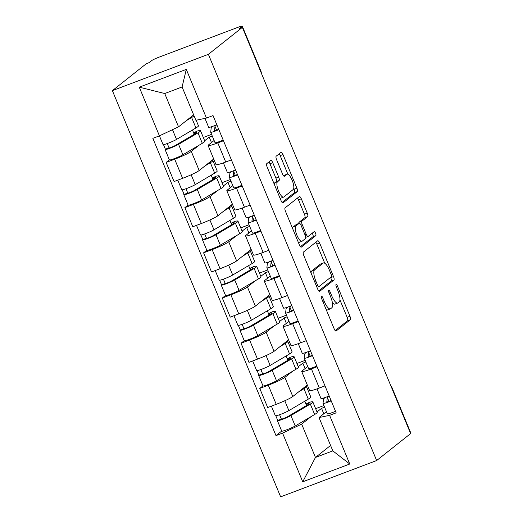 <?xml version="1.0" encoding="UTF-8"?>
<svg xmlns="http://www.w3.org/2000/svg" width="523" height="523" viewBox="0 0 523 523"><rect width="100%" height="100%" fill="white"/><g stroke="black" fill="none" stroke-linecap="round" stroke-linejoin="round"><path stroke-width="0.78" d="M321.357 296.142A2.164 0.673 69.3 0 0 321.625 298.574L334.145 328.79A3.092 0.968 69.3 0 0 336.028 331.059A3.092 0.968 69.3 0 0 336.112 331.007L350.338 319.716A3.092 0.968 69.3 0 0 349.952 316.245L337.433 286.029A2.164 0.673 69.3 0 0 336.112 284.447A2.164 0.673 69.3 0 0 336.054 284.479A2.164 0.673 69.3 0 0 336.328 286.911L337.95 290.821A9.898 3.092 69.3 0 1 339.185 301.928L338.002 302.869A9.898 3.092 69.3 0 1 337.734 303.02A9.898 3.092 69.3 0 1 331.706 295.776L330.085 291.867A2.164 0.673 69.3 0 0 328.764 290.278A2.164 0.673 69.3 0 0 328.706 290.311A2.164 0.673 69.3 0 0 328.98 292.743L330.595 296.652A9.898 3.092 69.3 0 1 331.837 307.759L330.654 308.701A9.898 3.092 69.3 0 1 330.386 308.858A9.898 3.092 69.3 0 1 324.352 301.608L322.737 297.698A2.164 0.673 69.3 0 0 321.416 296.11A2.164 0.673 69.3 0 0 321.357 296.142M272.745 162.692A3.092 0.968 69.3 0 0 270.862 160.424A3.092 0.968 69.3 0 0 270.777 160.476L266.789 163.64A3.092 0.968 69.3 0 0 267.175 167.112L281.073 200.669A3.092 0.968 69.3 0 0 282.963 202.937A3.092 0.968 69.3 0 0 283.041 202.885L297.267 191.601A3.092 0.968 69.3 0 0 296.881 188.13L282.982 154.566A3.092 0.968 69.3 0 0 281.093 152.304A3.092 0.968 69.3 0 0 281.014 152.35L276.19 156.174A3.092 0.968 69.3 0 0 276.582 159.646L282.525 174.009A3.092 0.968 69.3 0 0 284.414 176.277A3.092 0.968 69.3 0 0 284.499 176.225L286.885 174.329A8.27 2.582 69.3 0 1 287.114 174.198A8.27 2.582 69.3 0 1 292.305 180.638A8.27 2.582 69.3 0 1 293.187 189.542L283.826 196.975A8.27 2.582 69.3 0 1 283.597 197.106A8.27 2.582 69.3 0 1 278.406 190.666A8.27 2.582 69.3 0 1 277.523 181.762L279.086 180.52A3.092 0.968 69.3 0 0 278.694 177.049L272.745 162.692L269.946 163.751A3.092 0.968 69.3 0 0 268.914 161.953M208.389 54.327L242.365 27.366L410.62 433.58L376.645 460.541L208.389 54.327L112.38 90.636L280.635 496.85L376.645 460.541M303.425 252.086A3.092 0.968 69.3 0 0 303.811 255.557L317.709 289.121A3.092 0.968 69.3 0 0 319.599 291.383A3.092 0.968 69.3 0 0 319.677 291.337L333.903 280.047A3.092 0.968 69.3 0 0 333.517 276.575L319.618 243.018A3.092 0.968 69.3 0 0 317.729 240.75A3.092 0.968 69.3 0 0 317.651 240.796L303.425 252.086M299.391 244.895L285.493 211.338A3.092 0.968 69.3 0 1 285.107 207.866L299.333 196.576A3.092 0.968 69.3 0 1 299.411 196.524A3.092 0.968 69.3 0 1 301.3 198.792L307.249 213.155A3.092 0.968 69.3 0 1 307.635 216.627L301.869 221.203A3.092 0.968 69.3 0 0 302.255 224.674L306.197 234.199A3.092 0.968 69.3 0 0 308.086 236.468A3.092 0.968 69.3 0 0 308.171 236.416L314.173 231.65A2.164 0.673 69.3 0 1 314.231 231.617A2.164 0.673 69.3 0 1 315.591 233.304A2.164 0.673 69.3 0 1 315.82 235.631L301.359 247.111A3.092 0.968 69.3 0 1 301.281 247.157A3.092 0.968 69.3 0 1 299.391 244.895M242.365 27.366L239.56 28.425L242.057 26.444A6.302 0.595 -22.5 0 0 242.28 26.15A6.302 0.595 -22.5 0 0 238.07 27.281L158.855 57.236A6.302 0.595 -22.5 0 0 151.65 60.635L149.153 62.616L146.355 63.675L112.38 90.636M391.655 387.798L391.714 387.746A6.302 0.595 157.5 0 0 391.936 387.451L410.542 432.364A6.302 0.595 157.5 0 1 410.32 432.658L391.714 387.746A6.302 5.956 -128.4 0 0 391.276 386.876M317.075 366.754L311.407 368.898A14.494 1.366 157.5 0 1 301.725 371.5L309.642 390.622A14.494 1.366 -22.5 0 0 319.324 388.02L324.999 385.876M292.625 371.238L284.878 377.39A14.494 1.366 157.5 0 1 268.299 385.196L276.222 404.318A14.494 1.366 -22.5 0 0 292.802 396.512L307.308 384.993M276.222 404.318L267.684 407.548L259.761 388.426L262.984 385.869M301.725 371.5A14.494 1.366 157.5 0 1 302.235 370.827L307.72 366.473M296.914 363.472L305.184 360.347M268.299 385.196L259.761 388.426M305.863 361.994L302.83 363.139L298.28 366.754M298.352 321.553L292.684 323.698A14.494 1.366 157.5 0 1 283.002 326.3L290.919 345.428A14.494 1.366 -22.5 0 0 300.607 342.82L306.275 340.676M244.261 340.669L241.038 343.225L248.961 362.347L257.499 359.118A14.494 1.366 -22.5 0 0 274.078 351.312L288.591 339.793M283.002 326.3A14.494 1.366 157.5 0 1 283.512 325.626L288.997 321.272M278.197 318.272L286.46 315.147M273.902 326.038L266.155 332.19A14.494 1.366 157.5 0 1 249.576 339.996L241.038 343.225M287.147 316.794L284.113 317.938L279.557 321.553M279.635 276.353L273.96 278.498A14.494 1.366 157.5 0 1 264.278 281.106L272.202 300.228A14.494 1.366 -22.5 0 0 281.884 297.62L287.552 295.475M225.537 295.469L222.321 298.025L230.238 317.147L238.776 313.918A14.494 1.366 -22.5 0 0 255.355 306.112L269.868 294.593M264.278 281.106A14.494 1.366 157.5 0 1 264.788 280.426L270.273 276.072M259.473 273.071L267.737 269.946M255.178 280.844L247.438 286.99A14.494 1.366 157.5 0 1 230.859 294.795L222.321 298.025M268.423 271.594L265.39 272.738L260.833 276.36M260.912 231.153L255.237 233.297A14.494 1.366 157.5 0 1 245.555 235.906L253.478 255.028A14.494 1.366 -22.5 0 0 263.161 252.419L268.829 250.275M206.814 250.269L203.597 252.825L211.514 271.947L220.052 268.724A14.494 1.366 -22.5 0 0 236.631 260.912L251.145 249.399M245.555 235.906A14.494 1.366 157.5 0 1 246.065 235.226L251.556 230.872M240.75 227.871L249.02 224.746M236.461 235.644L228.714 241.789A14.494 1.366 157.5 0 1 212.135 249.602L203.597 252.825M249.7 226.394L246.666 227.544L242.11 231.159M242.188 185.953L236.52 188.097A14.494 1.366 157.5 0 1 226.832 190.705L234.755 209.828A14.494 1.366 -22.5 0 0 244.437 207.219L250.112 205.075M188.097 205.075L184.874 207.624L192.797 226.753L201.335 223.524A14.494 1.366 -22.5 0 0 217.914 215.711L232.421 204.199M226.832 190.705A14.494 1.366 157.5 0 1 227.348 190.026L232.833 185.672M222.027 182.671L230.297 179.546M217.738 190.444L209.991 196.589A14.494 1.366 157.5 0 1 193.412 204.401L184.874 207.624M230.976 181.193L227.943 182.344L223.386 185.959M223.465 140.752L217.797 142.897A14.494 1.366 157.5 0 1 208.115 145.505L216.032 164.627A14.494 1.366 -22.5 0 0 225.714 162.019L231.388 159.875M169.374 159.875L166.151 162.431L174.074 181.553L182.612 178.323A14.494 1.366 -22.5 0 0 199.191 170.518L213.698 158.999M208.115 145.505A14.494 1.366 157.5 0 1 208.625 144.832L214.11 140.478M203.303 137.477L211.573 134.346M199.015 145.244L191.268 151.389A14.494 1.366 157.5 0 1 174.689 159.201L166.151 162.431M212.253 136L209.22 137.144L204.663 140.759M209.22 137.144L211.469 142.57M227.943 182.344L230.192 187.77M246.666 227.544L248.915 232.97M265.39 272.738L267.639 278.171M284.113 317.938L286.356 323.364M302.83 363.139L305.079 368.565M311.348 416.439L301.666 424.12L315.474 457.442L332.824 450.878L319.023 417.557L326.444 411.673M324.587 407.195L321.553 408.339L316.997 411.954M330.575 445.452L315.474 457.442L302.732 481.794L282.57 433.116L301.666 424.12M321.553 408.339L323.802 413.765M319.023 417.557L329.595 415.334L349.756 464.012L302.732 481.794M196.164 120.231L198.479 125.827A18.9 1.785 157.5 0 1 195.948 127.939L176.532 139.425A7.878 0.745 157.5 0 1 168.484 143.08A7.878 0.745 157.5 0 1 163.032 144.57L139.268 87.171L186.299 69.389L206.461 118.061L195.89 120.283L182.089 86.968L164.732 93.532L178.533 126.847L159.43 135.843L152.853 138.334L275.987 435.607L282.57 433.116M329.595 415.334L336.171 412.85L213.038 115.576L206.461 118.061M178.533 126.847L193.641 114.857M315.637 408.672L323.907 405.541M281.707 431.07L275.987 435.607M306.556 405.482L304.785 401.2M287.833 360.282L286.061 356.006M269.116 315.081L267.345 310.806M250.393 269.888L248.621 265.606M231.669 224.687L229.898 220.405M212.946 179.487L211.174 175.205M194.223 134.287L192.451 130.005M349.756 464.012L332.824 450.878M182.089 86.968L186.299 69.389M164.732 93.532L139.268 87.171M326.208 309.623A9.898 3.092 69.3 0 0 327.581 309.91L330.386 308.858M332.399 302.778A9.898 3.092 69.3 0 0 334.936 304.079L337.734 303.02M335.178 330.588L347.54 320.776A3.092 0.968 69.3 0 0 347.148 317.304L339.937 299.888M324.757 263.246L316.814 244.071A3.092 0.968 69.3 0 0 315.781 242.28M318.749 290.912L331.105 281.106A3.092 0.968 69.3 0 0 330.719 277.635L330.608 277.373M317.52 285.113A2.164 0.673 69.3 0 0 318.84 286.696A2.164 0.673 69.3 0 0 318.899 286.663L331.386 276.752A2.164 0.673 69.3 0 0 331.111 274.327L329.405 270.201A9.898 3.092 69.3 0 0 323.377 262.951A9.898 3.092 69.3 0 0 323.109 263.108L314.571 269.881A9.898 3.092 69.3 0 0 315.814 280.988L317.52 285.113L316.252 285.591M323.377 262.951L320.579 264.01A9.898 3.092 69.3 0 0 320.311 264.167L323.109 263.108M311.028 272.98A9.898 3.092 69.3 0 1 311.773 270.94L320.311 264.167M298.842 223.445A3.092 0.968 69.3 0 1 299.064 222.262L304.837 217.686A3.092 0.968 69.3 0 0 304.445 214.214L298.496 199.851A3.092 0.968 69.3 0 0 297.463 198.054M300.431 246.686L313.022 236.69A2.164 0.673 69.3 0 0 313.074 235.245A2.164 0.673 69.3 0 0 312.198 233.225M295.881 225.956A8.27 2.582 69.3 0 0 296.763 234.86A8.27 2.582 69.3 0 0 301.954 241.299A8.27 2.582 69.3 0 0 302.183 241.168L305.484 238.553A3.092 0.968 69.3 0 0 305.092 235.082L301.15 225.55A3.092 0.968 69.3 0 0 299.261 223.288A3.092 0.968 69.3 0 0 299.182 223.334L295.881 225.956L293.083 227.015A8.27 2.582 69.3 0 0 292.507 228.263M298.313 242.28A8.27 2.582 69.3 0 0 299.156 242.358L301.954 241.299M296.561 224.328A3.092 0.968 69.3 0 0 296.463 224.347A3.092 0.968 69.3 0 0 296.378 224.393L299.182 223.334M293.083 227.015L296.378 224.393M274.163 183.985A8.27 2.582 69.3 0 1 274.725 182.821L276.281 181.579A3.092 0.968 69.3 0 0 275.896 178.108L269.946 163.751M280.014 198.112A8.27 2.582 69.3 0 0 280.799 198.165L283.597 197.106M287.114 174.198L284.316 175.257A8.27 2.582 69.3 0 0 284.087 175.388L286.885 174.329M283.564 175.806L284.087 175.388M287.892 174.251L280.178 155.625A3.092 0.968 69.3 0 0 279.145 153.834M282.113 202.466L294.469 192.654A3.092 0.968 69.3 0 0 294.083 189.182L293.749 188.378M306.301 405.639L306.256 404.743M314.029 404.756L315.578 408.528M305.51 386.425A18.9 1.785 157.5 0 1 306.491 386.589L310.812 397.022A18.9 1.785 157.5 0 1 308.282 399.134L288.866 410.62A7.878 0.745 157.5 0 1 280.818 414.275A7.878 0.745 157.5 0 1 275.366 415.765L271.385 406.149M306.491 386.589A18.9 1.785 157.5 0 1 303.961 388.707L298.764 391.779M307.119 405.148L306.53 403.736A14.807 1.399 157.5 0 1 309.067 403.514A14.807 1.399 157.5 0 1 307.086 405.168L287.67 416.654A3.779 0.36 157.5 0 1 283.806 418.407A3.779 0.36 157.5 0 1 281.191 419.126A3.779 0.36 157.5 0 1 281.322 418.949L279.583 414.739M306.439 386.523L306.203 385.869M306.53 403.736L309.616 402.226A18.9 1.785 157.5 0 1 312.852 401.945A18.9 1.785 157.5 0 1 310.322 404.063L290.906 415.543A7.878 0.745 157.5 0 1 282.858 419.204A7.878 0.745 157.5 0 1 277.406 420.688A7.878 0.745 157.5 0 1 277.687 420.322L275.824 415.831M312.852 401.945L317.173 412.379A18.9 1.785 157.5 0 1 314.643 414.491L295.227 425.977A7.878 0.745 157.5 0 1 287.179 429.631A7.878 0.745 157.5 0 1 281.727 431.122L277.406 420.688M281.407 419.152L277.687 420.322M329.196 396.009A14.807 1.399 -22.5 0 0 327.326 397.513L326.816 401.854A3.779 0.36 -22.5 0 0 326.816 401.867A3.779 0.36 -22.5 0 0 331.052 400.494M325.587 397.343A18.9 1.785 -22.5 0 0 323.541 399.062L323.031 403.396A7.878 0.745 -22.5 0 0 323.031 403.436A7.878 0.745 -22.5 0 0 331.203 400.853M327.346 413.83A7.878 0.745 -22.5 0 0 327.352 413.87A7.878 0.745 -22.5 0 0 335.524 411.287M320.985 398.474A7.878 0.745 -22.5 0 0 320.991 398.513A7.878 0.745 -22.5 0 0 329.163 395.931M287.578 360.439L287.532 359.543M295.305 359.556L296.868 363.322M286.787 341.225A18.9 1.785 157.5 0 1 287.768 341.388L292.089 351.822A18.9 1.785 157.5 0 1 289.559 353.934L270.143 365.42A7.878 0.745 157.5 0 1 262.095 369.081A7.878 0.745 157.5 0 1 256.643 370.565L252.661 360.948M287.768 341.388A18.9 1.785 157.5 0 1 285.238 343.506L280.04 346.579M288.395 359.948L287.813 358.536A14.807 1.399 157.5 0 1 290.35 358.314A14.807 1.399 157.5 0 1 288.363 359.968L268.946 371.454A3.779 0.36 157.5 0 1 265.083 373.213A3.779 0.36 157.5 0 1 262.468 373.925A3.779 0.36 157.5 0 1 262.605 373.749L260.859 369.539M287.722 341.323L287.487 340.676M287.813 358.536L290.893 357.026A18.9 1.785 157.5 0 1 294.129 356.745A18.9 1.785 157.5 0 1 291.599 358.863L272.182 370.343A7.878 0.745 157.5 0 1 264.135 374.004A7.878 0.745 157.5 0 1 258.682 375.494A7.878 0.745 157.5 0 1 258.963 375.122L257.1 370.63M294.129 356.745L298.45 367.179A18.9 1.785 157.5 0 1 295.92 369.29L276.504 380.777A7.878 0.745 157.5 0 1 268.456 384.438A7.878 0.745 157.5 0 1 263.004 385.922L258.682 375.494M262.69 373.952L258.963 375.122M268.855 315.238L268.809 314.349M276.582 314.356L278.144 318.121M268.064 296.025A18.9 1.785 157.5 0 1 269.051 296.188L273.366 306.622A18.9 1.785 157.5 0 1 270.836 308.733L251.419 320.22A7.878 0.745 157.5 0 1 243.372 323.881A7.878 0.745 157.5 0 1 237.926 325.365L233.938 315.748M269.051 296.188A18.9 1.785 157.5 0 1 266.514 298.306L261.317 301.379M269.672 314.754L269.09 313.336A14.807 1.399 157.5 0 1 271.627 313.114A14.807 1.399 157.5 0 1 269.646 314.774L250.223 326.254A3.779 0.36 157.5 0 1 246.359 328.013A3.779 0.36 157.5 0 1 243.744 328.725A3.779 0.36 157.5 0 1 243.881 328.549L242.136 324.338M268.999 296.123L268.763 295.475M269.09 313.336L272.169 311.832A18.9 1.785 157.5 0 1 275.412 311.545A18.9 1.785 157.5 0 1 272.875 313.663L253.459 325.143A7.878 0.745 157.5 0 1 245.411 328.804A7.878 0.745 157.5 0 1 239.965 330.294A7.878 0.745 157.5 0 1 240.24 329.921L238.377 325.43M275.412 311.545L279.727 321.978A18.9 1.785 157.5 0 1 277.197 324.09L257.78 335.576A7.878 0.745 157.5 0 1 249.733 339.237A7.878 0.745 157.5 0 1 244.28 340.721L239.965 330.294M243.966 328.758L240.24 329.921M310.472 350.809A14.807 1.399 -22.5 0 0 308.609 352.319L308.093 356.653A3.779 0.36 -22.5 0 0 308.093 356.673A3.779 0.36 -22.5 0 0 312.329 355.294M306.864 352.142A18.9 1.785 -22.5 0 0 304.817 353.862L304.308 358.196A7.878 0.745 -22.5 0 0 304.308 358.235A7.878 0.745 -22.5 0 0 312.479 355.653M308.629 368.63A7.878 0.745 -22.5 0 0 308.629 368.669A7.878 0.745 -22.5 0 0 316.801 366.087M302.268 353.273A7.878 0.745 -22.5 0 0 302.268 353.313A7.878 0.745 -22.5 0 0 310.44 350.73M291.749 305.609A14.807 1.399 -22.5 0 0 289.886 307.119L289.369 311.453A3.779 0.36 -22.5 0 0 289.369 311.473A3.779 0.36 -22.5 0 0 293.612 310.093M288.14 306.942A18.9 1.785 -22.5 0 0 286.101 308.662L285.584 312.996A7.878 0.745 -22.5 0 0 285.591 313.042A7.878 0.745 -22.5 0 0 293.756 310.453M289.905 323.43A7.878 0.745 -22.5 0 0 289.912 323.469A7.878 0.745 -22.5 0 0 298.077 320.887M283.544 308.073A7.878 0.745 -22.5 0 0 283.551 308.112A7.878 0.745 -22.5 0 0 291.716 305.53M250.131 270.038L250.086 269.149M257.859 269.155L259.415 272.928M249.34 250.831A18.9 1.785 157.5 0 1 250.327 250.994L254.649 261.422A18.9 1.785 157.5 0 1 252.119 263.54L232.696 275.02A7.878 0.745 157.5 0 1 224.648 278.681A7.878 0.745 157.5 0 1 219.202 280.165L215.215 270.548M250.327 250.994A18.9 1.785 157.5 0 1 247.797 253.106L242.594 256.178M250.955 269.554L250.367 268.136A14.807 1.399 157.5 0 1 252.903 267.913A14.807 1.399 157.5 0 1 250.922 269.574L231.506 281.054A3.779 0.36 157.5 0 1 227.642 282.812A3.779 0.36 157.5 0 1 225.027 283.525A3.779 0.36 157.5 0 1 225.158 283.348L223.413 279.138M250.275 250.922L250.04 250.275M250.367 268.136L253.446 266.632A18.9 1.785 157.5 0 1 256.688 266.351A18.9 1.785 157.5 0 1 254.158 268.462L234.735 279.949A7.878 0.745 157.5 0 1 226.688 283.603A7.878 0.745 157.5 0 1 221.242 285.094A7.878 0.745 157.5 0 1 221.517 284.728L219.66 280.23M256.688 266.351L261.01 276.778A18.9 1.785 157.5 0 1 258.473 278.896L239.057 290.376A7.878 0.745 157.5 0 1 231.009 294.037A7.878 0.745 157.5 0 1 225.563 295.521L221.242 285.094M225.243 283.558L221.517 284.728M231.408 224.838L231.362 223.949M239.142 223.955L240.691 227.734M230.617 205.631A18.9 1.785 157.5 0 1 231.604 205.794L235.925 216.221A18.9 1.785 157.5 0 1 233.395 218.339L213.979 229.819A7.878 0.745 157.5 0 1 205.925 233.48A7.878 0.745 157.5 0 1 200.479 234.971L196.498 225.354M231.604 205.794A18.9 1.785 157.5 0 1 229.074 207.906L223.877 210.985M232.232 224.354L231.643 222.935A14.807 1.399 157.5 0 1 234.18 222.713A14.807 1.399 157.5 0 1 232.199 224.374L212.783 235.853A3.779 0.36 157.5 0 1 208.919 237.612A3.779 0.36 157.5 0 1 206.304 238.325A3.779 0.36 157.5 0 1 206.435 238.148L204.689 233.938M231.552 205.722L231.316 205.075M231.643 222.935L234.722 221.432A18.9 1.785 157.5 0 1 237.965 221.151A18.9 1.785 157.5 0 1 235.435 223.262L216.019 234.749A7.878 0.745 157.5 0 1 207.964 238.41A7.878 0.745 157.5 0 1 202.519 239.894A7.878 0.745 157.5 0 1 202.8 239.527L200.937 235.03M237.965 221.151L242.286 231.578A18.9 1.785 157.5 0 1 239.756 233.696L220.333 245.176A7.878 0.745 157.5 0 1 212.286 248.837A7.878 0.745 157.5 0 1 206.84 250.321L202.519 239.894M206.52 238.357L202.8 239.527M212.684 179.637L212.645 178.748M220.418 178.761L221.974 182.527M211.9 160.43A18.9 1.785 157.5 0 1 212.881 160.594L217.202 171.021A18.9 1.785 157.5 0 1 214.672 173.139L195.256 184.626A7.878 0.745 157.5 0 1 187.208 188.28A7.878 0.745 157.5 0 1 181.756 189.771L177.774 180.154M212.881 160.594A18.9 1.785 157.5 0 1 210.351 162.705L205.153 165.784M213.508 179.154L212.92 177.735A14.807 1.399 157.5 0 1 215.456 177.519A14.807 1.399 157.5 0 1 213.476 179.173L194.059 190.66A3.779 0.36 157.5 0 1 190.195 192.412A3.779 0.36 157.5 0 1 187.58 193.124A3.779 0.36 157.5 0 1 187.711 192.948L185.972 188.738M212.828 160.522L212.593 159.875M212.92 177.735L216.006 176.231A18.9 1.785 157.5 0 1 219.242 175.95A18.9 1.785 157.5 0 1 216.712 178.062L197.295 189.548A7.878 0.745 157.5 0 1 189.248 193.209A7.878 0.745 157.5 0 1 183.795 194.693A7.878 0.745 157.5 0 1 184.076 194.327L182.213 189.829M219.242 175.95L223.563 186.378A18.9 1.785 157.5 0 1 221.033 188.496L201.617 199.976A7.878 0.745 157.5 0 1 193.569 203.637A7.878 0.745 157.5 0 1 188.117 205.127L183.795 194.693M187.796 193.157L184.076 194.327M273.032 260.408A14.807 1.399 -22.5 0 0 271.162 261.918L270.646 266.253A3.779 0.36 -22.5 0 0 270.653 266.272A3.779 0.36 -22.5 0 0 274.889 264.899M269.423 261.748A18.9 1.785 -22.5 0 0 267.377 263.461L266.861 267.796A7.878 0.745 -22.5 0 0 266.867 267.841A7.878 0.745 -22.5 0 0 275.039 265.259M271.182 278.229A7.878 0.745 -22.5 0 0 271.189 278.269A7.878 0.745 -22.5 0 0 279.354 275.686M264.821 262.873A7.878 0.745 -22.5 0 0 264.828 262.912A7.878 0.745 -22.5 0 0 272.993 260.33M254.309 215.215A14.807 1.399 -22.5 0 0 252.439 216.718L251.923 221.052A3.779 0.36 -22.5 0 0 251.929 221.072A3.779 0.36 -22.5 0 0 256.165 219.699M250.7 216.548A18.9 1.785 -22.5 0 0 248.654 218.268L248.137 222.602A7.878 0.745 -22.5 0 0 248.144 222.641A7.878 0.745 -22.5 0 0 256.316 220.059M252.459 233.029A7.878 0.745 -22.5 0 0 252.465 233.068A7.878 0.745 -22.5 0 0 260.637 230.486M246.098 217.673A7.878 0.745 -22.5 0 0 246.104 217.712A7.878 0.745 -22.5 0 0 254.276 215.13M235.585 170.014A14.807 1.399 -22.5 0 0 233.716 171.518L233.206 175.852A3.779 0.36 -22.5 0 0 233.206 175.872A3.779 0.36 -22.5 0 0 237.442 174.499M231.977 171.348A18.9 1.785 -22.5 0 0 229.93 173.067L229.414 177.402A7.878 0.745 -22.5 0 0 229.42 177.441A7.878 0.745 -22.5 0 0 237.592 174.859M233.735 187.829A7.878 0.745 -22.5 0 0 233.742 187.868A7.878 0.745 -22.5 0 0 241.914 185.286M227.374 172.472A7.878 0.745 -22.5 0 0 227.381 172.518A7.878 0.745 -22.5 0 0 235.553 169.929M193.968 134.444L193.922 133.548M201.695 133.561L203.257 137.327M193.177 115.23A18.9 1.785 157.5 0 1 193.791 115.217M194.02 115.779A18.9 1.785 157.5 0 1 191.627 117.512L186.43 120.584M194.785 133.953L194.196 132.541A14.807 1.399 157.5 0 1 196.74 132.319A14.807 1.399 157.5 0 1 194.752 133.973L175.336 145.459A3.779 0.36 157.5 0 1 171.472 147.211A3.779 0.36 157.5 0 1 168.857 147.931A3.779 0.36 157.5 0 1 168.994 147.754L167.249 143.537M194.196 132.541L197.282 131.031A18.9 1.785 157.5 0 1 200.518 130.75A18.9 1.785 157.5 0 1 197.988 132.868L178.572 144.348A7.878 0.745 157.5 0 1 170.524 148.009A7.878 0.745 157.5 0 1 165.072 149.493A7.878 0.745 157.5 0 1 165.353 149.127L163.49 144.636M200.518 130.75L204.839 141.184A18.9 1.785 157.5 0 1 202.309 143.295L182.893 154.782A7.878 0.745 157.5 0 1 174.845 158.436A7.878 0.745 157.5 0 1 169.393 159.927L165.072 149.493M169.079 147.957L165.353 149.127M216.862 124.814A14.807 1.399 -22.5 0 0 214.999 126.318L214.482 130.652A3.779 0.36 -22.5 0 0 214.482 130.672A3.779 0.36 -22.5 0 0 218.719 129.299M213.253 126.148A18.9 1.785 -22.5 0 0 211.207 127.867L210.697 132.201A7.878 0.745 -22.5 0 0 210.697 132.241A7.878 0.745 -22.5 0 0 218.869 129.658M215.018 142.629A7.878 0.745 -22.5 0 0 215.018 142.674A7.878 0.745 -22.5 0 0 223.19 140.092M208.657 127.279A7.878 0.745 -22.5 0 0 208.657 127.318A7.878 0.745 -22.5 0 0 216.829 124.736M193.412 204.401L201.335 223.524M212.135 249.602L220.052 268.724M230.859 294.795L238.776 313.918M249.576 339.996L257.499 359.118M174.689 159.201L182.612 178.323M191.268 151.389L199.191 170.518M209.991 196.589L217.914 215.711M236.52 188.097L244.437 207.219M228.714 241.789L236.631 260.912M255.237 233.297L263.161 252.419M247.438 286.99L255.355 306.112M273.96 278.498L281.884 297.62M266.155 332.19L274.078 351.312M292.684 323.698L300.607 342.82M284.878 377.39L292.802 396.512M311.407 368.898L319.324 388.02M217.797 142.897L225.714 162.019M260.604 71.403L242.057 26.444M260.964 72.279A6.302 5.956 -128.4 0 0 260.663 71.357A6.302 0.595 157.5 0 0 260.885 71.063L242.28 26.15M323.083 302.085L324.352 301.608M328.823 292.337L330.085 291.867M330.431 296.253L331.706 295.776M336.178 286.506L337.433 286.029M347.148 317.304L349.952 316.245M347.54 320.776L350.338 319.716M321.475 298.169L322.737 297.698M316.814 244.071L319.618 243.018M330.719 277.635L333.517 276.575M331.105 281.106L333.903 280.047M311.773 270.94L314.571 269.881M314.545 281.466L315.814 280.988M298.496 199.851L301.3 198.792M304.445 214.214L307.249 213.155M304.837 217.686L307.635 216.627M299.064 222.262L301.869 221.203M300.973 225.158L302.255 224.674M304.929 234.683L306.197 234.199M313.022 236.69L315.82 235.631M275.896 178.108L278.694 177.049M276.281 181.579L279.086 180.52M274.725 182.821L277.523 181.762M280.178 155.625L282.982 154.566M294.083 189.182L296.881 188.13M294.469 192.654L297.267 191.601M308.282 399.134L303.961 388.707M288.866 410.62L284.787 400.768M314.643 414.491L310.322 404.063M295.227 425.977L290.906 415.543M327.326 397.513L328.915 401.35M289.559 353.934L285.238 343.506M270.143 365.42L266.063 355.568M295.92 369.29L291.599 358.863M276.504 380.777L272.182 370.343M270.836 308.733L266.514 298.306M251.419 320.22L247.34 310.368M277.197 324.09L272.875 313.663M257.78 335.576L253.459 325.143M308.609 352.319L310.191 356.15M289.886 307.119L291.474 310.95M252.119 263.54L247.797 253.106M232.696 275.02L228.616 265.168M258.473 278.896L254.158 268.462M239.057 290.376L234.735 279.949M233.395 218.339L229.074 207.906M213.979 229.819L209.893 219.967M239.756 233.696L235.435 223.262M220.333 245.176L216.019 234.749M214.672 173.139L210.351 162.705M195.256 184.626L191.17 174.767M221.033 188.496L216.712 178.062M201.617 199.976L197.295 189.548M271.162 261.918L272.751 265.749M252.439 216.718L254.028 220.549M233.716 171.518L235.304 175.349M195.948 127.939L191.627 117.512M176.532 139.425L172.498 129.691M202.309 143.295L197.988 132.868M182.893 154.782L178.572 144.348M214.999 126.318L216.581 130.155M261.356 73.227A6.302 6.302 0 0 0 260.885 71.063M391.936 387.451A6.302 6.302 0 0 0 390.74 385.588M305.707 237.364L308.086 236.468M296.463 224.347L299.261 223.288M323.031 403.436L327.352 413.87M316.997 388.87L320.991 398.513M304.308 358.235L308.629 368.669M298.28 343.67L302.268 353.313M285.591 313.042L289.912 323.469M279.557 298.476L283.551 308.112M266.867 267.841L271.189 278.269M260.833 253.276L264.828 262.912M248.144 222.641L252.465 233.068M242.11 208.076L246.104 217.712M229.42 177.441L233.742 187.868M223.386 162.875L227.381 172.518M210.697 132.241L215.018 142.674M204.957 118.381L208.657 127.318"/></g></svg>
